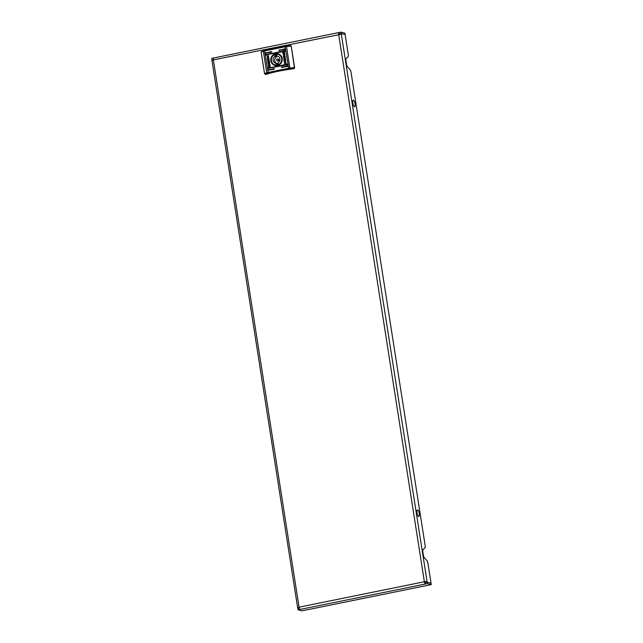 <?xml version="1.0" encoding="UTF-8"?>
<svg xmlns="http://www.w3.org/2000/svg" width="643" height="643" viewBox="0 0 643 643"><rect width="100%" height="100%" fill="white"/><g stroke="black" fill="none" stroke-linecap="round" stroke-linejoin="round"><path stroke-width="0.96" d="M299.099 607.41L299.196 608.182L297.87 608.447L298.087 609.837L301.985 610.85L431.268 584.616L427.844 562.738L427.121 560.8L424.364 557.786A2.837 0.86 -101.5 0 1 423.327 554.981L422.869 552.048A2.837 0.86 -101.5 0 1 423.086 549.572L425.087 547.788L425.232 546.076L350.949 71.711L350.226 69.765L347.477 66.751A2.837 0.86 -101.5 0 1 346.432 63.954L345.974 61.013A2.837 0.86 -101.5 0 1 346.191 58.537L348.193 56.753L348.337 55.041L345.13 34.553L341.232 33.54L341.015 32.15L344.913 33.163L345.13 34.553L341.232 33.54L341.337 34.232L213.355 59.879A2.13 0.643 -101.5 0 1 213.621 57.974A2.13 0.643 -101.5 0 1 213.717 57.974M298.087 609.837L300.072 609.435A2.13 0.643 -101.5 0 1 299.059 607.177L297.645 607.683L297.87 608.447L299.292 608.157M212.029 60.281L211.732 58.384L213.532 58.015M341.337 34.232L427.04 581.521L424.364 581.746A2.13 0.643 78.5 0 0 425.385 584.013L425.16 582.622L427.153 582.22L427.04 581.521L425.714 581.794L425.827 582.486L427.153 582.22L431.051 583.225L427.153 582.22L427.37 583.611L431.268 584.616M339.978 34.256L339.906 33.806L341.232 33.54L339.239 33.942L339.022 32.552A2.13 0.643 78.5 0 0 338.925 32.552A2.13 0.643 78.5 0 0 338.66 34.457L424.364 581.746L425.16 582.622M425.714 581.794L424.822 581.867M339.183 33.958L339.102 34.376M341.015 32.15L339.022 32.552M212.053 60.466L213.355 59.879L299.059 607.177L424.364 581.746M299.075 607.426L297.757 607.756M300.072 609.435L427.37 583.611M419.252 513.87A3.376 1.021 -101.5 0 1 418.513 516.49A3.376 1.021 -101.5 0 1 416.969 512.608A3.376 1.021 -101.5 0 1 417.717 509.987A3.376 1.021 -101.5 0 1 419.252 513.87M355.081 104.102A3.376 1.021 -101.5 0 1 354.341 106.722A3.376 1.021 -101.5 0 1 352.806 102.84A3.376 1.021 -101.5 0 1 353.546 100.22A3.376 1.021 -101.5 0 1 355.081 104.102M267.922 70.159L273.942 69.291L273.974 68.608L267.922 70.159M268.42 70.465L268.195 69.741M267.649 68.423L287.26 64.798L287.292 64.107L267.649 68.423M268.147 68.729L267.922 68.005M265.254 53.144L271.274 52.276L271.314 51.585L265.254 53.144M265.752 53.449L265.535 52.726M278.845 50.387L284.865 49.519L284.905 48.828L278.845 50.387M279.343 50.693L279.126 49.969M265.527 54.88L285.138 51.255L285.171 50.564L265.527 54.88M266.025 55.185L265.8 54.462M281.513 67.402L287.534 66.534L287.566 65.843L281.513 67.402M282.012 67.708L281.787 66.985M282.197 58.481A6.068 5.723 -75.5 0 0 275.598 53.699A6.068 5.723 -75.5 0 0 270.864 60.78A6.068 5.723 -75.5 0 0 277.463 65.57A6.068 5.723 -75.5 0 0 282.197 58.481M281.98 58.577A5.715 5.385 -75.5 0 0 278.081 54.133A5.715 5.385 -75.5 0 0 271.306 60.747A5.715 5.385 -75.5 0 0 275.212 65.192A5.715 5.385 -75.5 0 0 281.98 58.577M268.244 59.574L267.183 58.119L268.107 59.043L268.887 57.741L268.428 59.526L269.144 59.381L269.248 60.016L267.536 60.37L267.44 59.735L268.284 59.582L267.263 58.601M269.481 61.607L268.734 60.546L267.834 61.149L268.01 63.392L269.714 63.046L269.481 61.607M269.232 65.393L268.999 63.882L269.232 65.393M269.2 65.602L269.128 63.665L269.642 64.533L269.2 65.602M284.68 63.81L285.034 61.23L286.135 63.609L285.106 61.953L284.632 63.794L284.391 63.03L285.251 61.238M283.868 53.835L284.439 54.526L284.182 55.443L283.981 53.795M283.748 54.044L283.941 55.258L283.748 54.044M282.944 52.461L284.495 52.34L284.696 54.792L284.431 52.782L282.992 53.072L283.153 54.116L283.571 53.715L283.635 55.66L282.791 52.686L284.544 52.348M283.587 57.653L284.327 58.714L285.227 58.119L285.05 55.877L283.346 56.222L284.351 58.722M283.86 53.658L283.933 55.603L283.418 54.735L283.86 53.658M283.836 53.875L284.069 55.386L283.836 53.875M285.629 59.534L284.825 59.695L285.878 61.149L284.953 60.225L284.174 61.519L284.632 59.743L283.917 59.887L283.82 59.244L285.524 58.899L285.629 59.534M270.124 66.8L268.565 66.928L268.364 64.477L268.637 66.486L270.068 66.197L269.24 63.641L269.923 64.348L270.124 66.8M268.774 67.073L268.485 64.469M269.353 65.047L269.128 64.011L269.353 65.047M268.951 63.858L269.192 65.433L268.621 64.734L268.951 63.858L268.621 64.734M268.027 58.039L266.925 55.66L267.962 57.315L268.203 55.435L268.678 56.238L267.809 58.031M268.002 57.331L268.485 56.254M261.789 51.408L261.187 52.22L264.562 73.752L265.559 74.371L266.885 74.106A28.766 4.011 -8.9 0 1 292.742 68.857L294.068 68.584L294.623 67.756A0.707 0.667 104.5 0 1 294.068 68.584M290.66 45.653A0.707 0.667 104.5 0 1 291.255 46.224L294.623 67.756M291.255 46.224L294.398 67.7A6.663 0.932 -8.9 0 0 289.88 68.07L289.945 68.873L267.311 73.471A5.956 0.828 171.1 0 0 265.382 74.323L264.562 73.752A6.663 0.932 -8.9 0 1 266.732 72.772A3.553 0.498 -8.9 0 1 267.93 72.482L288.506 68.311A3.553 0.498 -8.9 0 1 289.88 68.07L286.513 46.545A3.553 0.498 171.1 0 0 285.13 46.778L288.844 69.066M291.022 46.167L290.298 45.621L291.022 46.167A6.663 0.932 171.1 0 0 286.513 46.545L286.36 45.95A5.956 0.828 -8.9 0 1 290.298 45.621L285.219 46.143L285.13 46.778L264.562 50.958L268.268 73.238M281.899 67.017L288.04 66.181M265.921 54.494L285.645 50.901M279.239 50.001L285.371 49.165M265.647 52.758L271.78 51.922M268.043 68.037L287.767 64.445M268.308 69.774L274.448 68.938M284.921 56.592L284.552 58.023L283.659 56.849L284.921 56.592L284.552 58.023M285.058 55.893L283.394 56.23L283.627 57.669M284.753 54.567L284.431 52.782M283.684 55.676L282.984 52.477M283.981 55.611L283.676 53.699M283.901 55.121L283.708 54.221M284.037 55.33L283.78 53.964M284.158 55.427L283.917 53.843M285.87 61.109L284.953 60.225M284.206 61.463L284.053 60.739M284.102 60.755L284.632 59.743M283.965 59.879L283.82 59.244M283.86 59.26L285.532 58.923M285.862 63.488L285.966 62.749L285.146 61.961M270.068 66.197L268.637 66.486M270.116 66.205L269.907 65.144M269.538 65.562L269.795 64.517L269.24 63.641M269.248 65.618L269.505 64.581L268.951 63.705M269.361 65.232L269.168 64.019M269.272 65.401L269.039 63.89M269.176 65.498L268.67 64.75M268.758 60.555L267.882 61.157L268.051 63.384M268.597 61.262L269.449 62.427L268.187 62.684L268.043 61.945L268.943 61.262M269.449 62.427L268.139 62.668M268.557 61.254L269.401 62.411M267.303 58.609L267.239 58.167M268.903 57.814L268.107 59.043M269.144 59.397L268.428 59.526M267.576 60.354L267.44 59.735M267.48 59.743L268.284 59.582M268.533 56.262L268.211 55.499M268.075 58.047L266.925 55.66M277.213 60.763L277.905 60.94A0.924 0.868 -75.5 0 0 279.006 60.072A0.924 0.868 -75.5 0 0 278.371 59.156L277.68 58.979A0.924 0.868 -75.5 0 0 276.578 59.847A0.924 0.868 -75.5 0 0 277.591 60.772A0.924 0.868 -75.5 0 0 277.68 58.979M277.262 64.324A4.79 4.517 -75.5 0 0 278.242 64.003L278.057 62.813A3.617 3.416 -75.5 0 0 276.996 56.045L276.811 54.864A4.79 4.517 -75.5 0 0 274.818 55.266L275.003 56.447A3.617 3.416 -75.5 0 0 276.064 63.223L276.249 64.404A4.79 4.517 -75.5 0 0 277.262 64.324M275.686 54.253A5.506 5.184 104.5 0 1 281.73 59.767A5.506 5.184 104.5 0 1 275.148 64.959A5.506 5.184 104.5 0 1 275.686 54.253M277.872 56.271L276.996 56.045M276.064 63.223L277.672 63.633L277.76 64.187M276.908 55.491A4.79 4.517 -75.5 0 0 276.426 55.684L276.611 56.865L275.003 56.447M276.611 56.865A3.617 3.416 -75.5 0 0 276.803 63.408M276.426 55.684L274.818 55.266M293.891 68.536A5.956 0.828 171.1 0 0 289.945 68.873M261.187 52.22A6.663 0.932 171.1 0 1 263.365 51.239A0.707 0.458 -105.7 0 1 263.718 50.548L264.619 50.331L264.562 50.958A3.553 0.498 171.1 0 0 263.365 51.239L266.732 72.772A0.707 0.458 74.3 0 0 267.311 73.471M286.36 45.95L264.683 50.323L285.187 46.159M213.621 57.974L338.925 32.552M297.645 607.683L211.941 60.394M264.651 50.315L261.227 51.866M277.913 54.309L279.44 54.703M275.148 64.959L276.675 65.353"/></g></svg>
